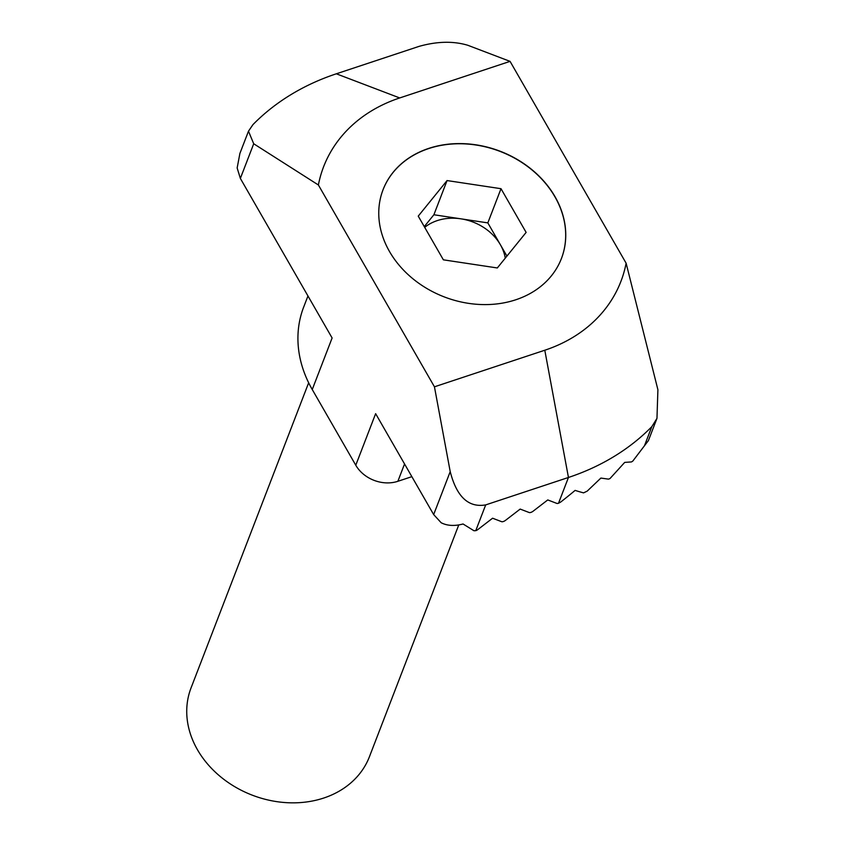 <?xml version="1.0" encoding="UTF-8"?>
<svg xmlns="http://www.w3.org/2000/svg" width="845" height="845" viewBox="0 0 845 845"><rect width="100%" height="100%" fill="white"/><g stroke="black" fill="none" stroke-linecap="round" stroke-linejoin="round"><path stroke-width="1.27" d="M475.756 530.671A3.19 1.299 -29.9 0 0 477.9 529.519L492.593 518.217L501.592 521.671A3.19 1.299 -29.9 0 0 505.49 520.372L520.171 509.081L529.181 512.524A3.19 1.299 -29.9 0 0 533.079 511.236L547.761 499.934L556.76 503.377A3.19 1.299 -29.9 0 0 558.524 503.24L560.657 502.078A509.292 441.565 -69 0 0 575.118 490.396A506.725 145.509 52.4 0 0 583.568 492.867L587.201 491.125L600.879 478.069L608.506 479.136L610.005 478.545L624.708 462.395L631.458 461.93L632.81 461.074L644.46 445.759L651.833 426.64A254.915 208.039 -158.9 0 1 568.453 477.467L485.695 504.898L475.756 530.671L473.971 530.755L463.06 523.984C454.557 526.245 447.258 525.843 441.174 522.749L433.665 514.584L375.634 413.67L355.777 465.215L312.249 389.524A127.458 104.019 -158.9 0 1 303.661 307.115L307.96 295.972M505.278 258.137A47.795 39.007 21.1 0 0 500.388 244.733A47.795 39.007 21.1 0 0 460.863 218.823A47.795 39.007 21.1 0 0 424.697 227.347M561.418 258.549A95.591 78.015 21.1 0 0 532.075 170.025A95.591 78.015 21.1 0 0 428.668 148.572A95.591 78.015 21.1 0 0 383.028 189.798M428.732 148.403A95.591 78.015 21.1 0 0 383.06 189.713A95.591 78.015 21.1 0 0 444.206 296.891A95.591 78.015 21.1 0 0 561.45 258.464A95.591 78.015 21.1 0 0 532.181 169.887A95.591 78.015 21.1 0 0 428.732 148.403M308.657 382.774L191.033 687.967A95.591 78.015 21.1 0 0 252.18 795.134A95.591 78.015 21.1 0 0 369.434 756.719L458.761 524.935M411.864 476.654L397.868 481.301A31.867 26.005 -158.9 0 1 355.777 465.215M312.249 389.524L332.117 337.979L240.36 178.422L237.149 167.954L239.895 153.452L248.483 131.186L253.711 143.766L240.36 178.422M651.833 426.64L656.966 418.37L648.39 440.636L644.46 445.759M433.665 514.584L450.216 471.637L434.446 386.809L318.385 184.981L253.711 143.766M248.483 131.186L252.951 124.627A254.915 208.039 -158.9 0 1 336.331 73.8L419.088 46.369C437.087 41.31 453.332 40.951 467.803 45.271L510.063 61.368L626.124 263.207L657.906 389.746L656.966 418.37M434.446 386.809L544.793 350.231A159.325 130.024 21.1 0 0 626.124 263.207M510.063 61.368L399.717 97.946A159.325 130.024 21.1 0 0 318.385 184.981M450.216 471.637C456.67 496.786 468.489 507.877 485.695 504.898M501.011 188.699L526.129 232.396L497.314 267.96L443.371 259.827L418.243 216.13L447.058 180.566L501.011 188.699L487.829 222.89L433.886 214.757L424.274 226.618M506.926 256.098L487.829 222.89M433.886 214.757L447.058 180.566M558.524 503.24L568.453 477.467L544.793 350.231M404.554 463.947L397.868 481.301M336.331 73.8L399.717 97.946"/></g></svg>
